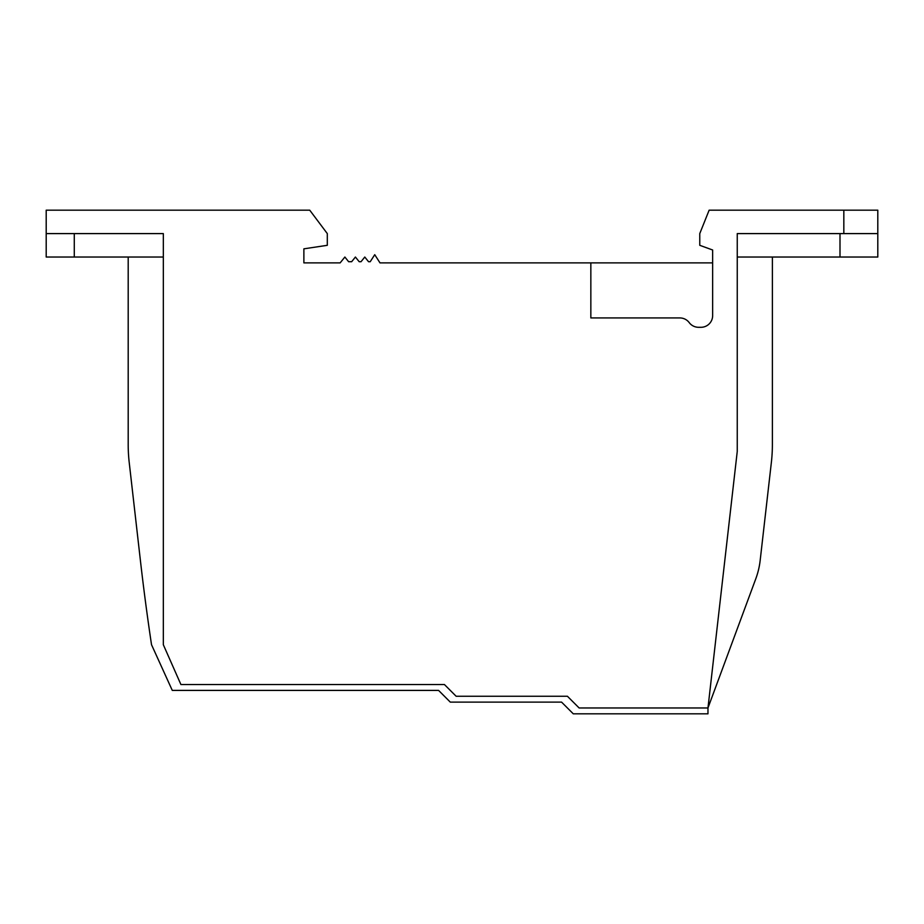 <?xml version="1.0" encoding="UTF-8"?>
<svg xmlns="http://www.w3.org/2000/svg" width="924" height="924" viewBox="0 0 924 924"><rect width="100%" height="100%" fill="white"/><g stroke="black" fill="none" stroke-linecap="round" stroke-linejoin="round"><path stroke-width="1.39" d="M163.329 333.16L163.329 257.034L46.2 257.034L46.2 233.599L163.329 233.599L163.329 644.721L180.919 684.545L444.432 684.545L456.144 696.257L567.417 696.257L579.129 707.969L707.969 707.969L737.248 451.455L737.248 233.599L843.831 233.599L843.831 210.175L877.8 210.175L877.8 233.599L843.831 233.599M140.39 560.383L129.21 462.427L140.39 560.383A2420.857 2420.857 0 0 0 151.524 644.721L172.28 690.401L438.577 690.401L450.288 702.113L561.561 702.113L573.273 713.825L707.969 713.825L707.969 707.969L755.809 578.724A78.471 78.471 0 0 0 760.175 560.383L771.367 462.427A158.662 158.662 0 0 0 772.383 444.432L772.383 257.034M737.248 233.599L737.248 335.504M163.329 584.973L163.329 644.721L179.741 681.889M843.831 210.175L709.135 210.175L699.768 233.599L699.768 245.31L712.647 250L712.647 315.592A11.712 11.712 0 0 1 700.935 327.304L698.602 327.304A11.712 11.712 0 0 1 689.223 322.615A11.712 11.712 0 0 0 679.856 317.937L590.84 317.937L590.84 262.89L380.007 262.89L374.74 254.689L370.224 261.711L368.537 261.711L370.224 261.711M46.2 233.599L46.2 210.175L309.736 210.175L327.304 233.599L327.304 245.31L303.881 248.833L303.881 262.89L340.136 262.89L344.871 257.034L348.625 261.711L351.663 261.711L355.417 257.034L359.182 261.711L361.041 261.711L364.784 257.034L368.537 261.711M712.647 262.89L590.84 262.89M590.84 317.937L679.856 317.937M163.329 508.847L163.329 555.694M129.21 462.427A158.662 158.662 0 0 1 128.193 444.432L128.193 257.034M760.175 560.383L771.367 462.427M707.969 707.969L755.809 578.724M737.248 257.034L877.8 257.034L877.8 233.599M348.625 261.711L351.663 261.711M359.182 261.711L361.041 261.711M839.997 257.034L839.997 233.599M74.278 257.034L74.278 233.599"/></g></svg>
